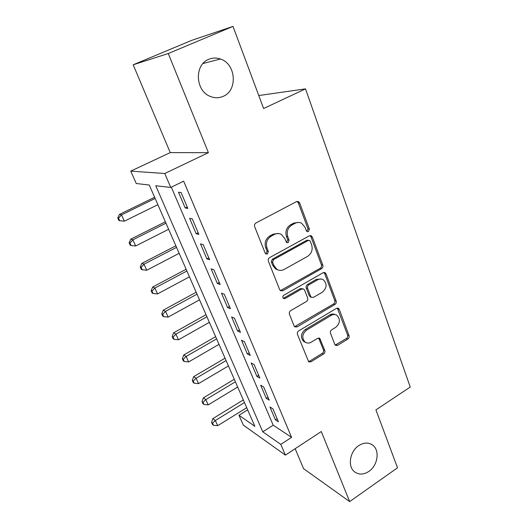 <?xml version="1.0" encoding="UTF-8"?>
<svg xmlns="http://www.w3.org/2000/svg" width="528" height="528" viewBox="0 0 528 528"><rect width="100%" height="100%" fill="white"/><g stroke="black" fill="none" stroke-linecap="round" stroke-linejoin="round"><path stroke-width="0.79" d="M308.484 231.561L309.362 229.04L299.647 202.95L298.485 201.597L296.518 201.623L255.974 222.974C254.641 223.859 254.206 225.106 254.674 226.703L265.168 253.117L265.861 253.955L267.432 253.968L268.33 251.394L266.99 248.015C265.544 242.992 266.917 239.059 271.108 236.214L274.487 234.399C276.824 233.218 279.101 233.218 281.318 234.399L284.678 238.418L286.697 242.642L288.182 242.642L289.067 240.095L287.78 236.735C286.387 231.739 287.74 227.852 291.845 225.067L295.152 223.291C297.35 222.176 299.501 222.149 301.6 223.219L305.085 227.344L306.332 230.69L307.078 231.574L308.484 231.561M306.854 231.429L307.982 228.802L298.287 202.792L297.073 201.419M265.676 253.823L266.152 253.651L267.049 251.084L265.716 247.711L266.99 248.015M286.493 242.504L287.74 239.824L286.453 236.471L287.78 236.735M358.802 445.592C349.8 451.268 347.371 466.567 354.585 471.854C358.862 474.929 363.607 474.791 368.834 471.425C377.824 465.577 380.068 450.259 372.636 445.097C368.498 442.246 363.891 442.411 358.802 445.592M208.771 59.314C194.06 64.739 195.34 91.1 210.375 96.452C214.744 98.201 219.008 98.175 223.159 96.36C237.923 90.592 236.122 63.829 220.42 59.004C216.454 57.638 212.573 57.737 208.771 59.314M334.778 344.401L335.531 345.371L337.649 345.345L347.853 339.049C349.021 338.171 349.417 337.022 349.048 335.623L339.293 309.428L338.448 308.365L336.402 308.398L298.703 330.871C297.462 331.782 297.046 332.963 297.469 334.422L308.682 361.805L310.952 361.805L323.624 353.991C324.819 353.087 325.222 351.932 324.832 350.519L319.73 338.336L317.552 338.356L311.223 342.19C309.098 343.385 307.105 343.385 305.224 342.19C301.6 338.164 302.029 334.151 306.497 330.145L331.261 315.335C333.201 314.246 335.049 314.213 336.798 315.242C340.547 319.183 340.21 323.209 335.782 327.307L331.729 329.756C330.535 330.647 330.132 331.808 330.521 333.234L334.778 344.401M280.804 444.378L285.404 455.123L243.316 425.093L238.96 415.265L254.879 426.34L149.259 185.011L136.244 183.526L130.746 171.125L164.776 173.507L170.749 187.453L155.767 185.75L262.772 431.831L280.804 444.378L291.588 437.369L183.658 181.17L170.749 187.453M233 26.4L168.274 53.526L133.188 64.792L191.743 40.352L233 26.4L263.611 108.517L305.514 88.876L410.249 387.05L375.929 409.893L397.511 467.801L349.655 501.6L321.288 431.528L285.404 455.123M133.188 64.792L170.234 152.605L208.402 152.658L168.274 53.526M208.402 152.658L164.776 173.507M321.559 268.653C322.786 267.788 323.195 266.607 322.793 265.115L312.352 237.072L311.302 235.818L309.302 235.844L269.683 257.578C268.376 258.469 267.947 259.697 268.396 261.248L279.668 289.621L280.546 290.717L282.81 290.737L321.559 268.653L320.166 268.303C321.387 267.439 321.803 266.264 321.4 264.772L310.972 236.815L309.995 235.6M326.053 273.874L336.138 300.967C336.527 302.412 336.125 303.574 334.93 304.451L297.125 326.885L294.855 326.872L294.07 325.868L289.443 314.233C289.021 312.754 289.436 311.56 290.697 310.649L306.385 301.508C307.626 300.61 308.035 299.429 307.626 297.95L304.623 290.169L303.732 289.06L301.58 289.067L285.094 298.538L283.51 298.525C282.467 297.422 282.559 296.327 283.787 295.244L323.083 272.745L325.116 272.719L326.053 273.874L324.654 273.504L334.732 300.524L336.138 300.967M295.159 448.714L303.574 468.659L349.655 501.6M187.836 208.435L181.097 192.548L178.497 192.218L185.209 207.979L187.836 208.435M198.865 234.399L192.284 218.896L189.631 218.361L196.178 233.746L198.865 234.399M209.629 259.756L203.201 244.616L200.495 243.883L206.89 258.911L209.629 259.756M220.15 284.519L213.866 269.729L211.108 268.811L217.358 283.49L220.15 284.519M230.419 308.715L224.288 294.261L221.476 293.165L227.581 307.514L230.419 308.715M240.458 332.356L234.465 318.232L231.607 316.965L237.58 330.99L240.458 332.356M250.272 355.463L244.411 341.662L241.514 340.23L247.348 353.938L250.272 355.463M259.868 378.061L254.14 364.564L251.196 362.98L256.905 376.385L259.868 378.061M269.254 400.158L263.644 386.958L260.674 385.222L266.251 398.336L269.254 400.158M171.316 187.176L273.194 425.192L291.588 437.369M269.933 406.989L275.398 419.819L278.428 421.773L272.95 408.863L269.933 406.989M305.514 88.876L258.773 95.535M247.665 409.86L238.96 415.265M170.234 152.605L130.746 171.125M273.194 425.192L262.772 431.831M185.209 207.979L187.222 206.976M196.178 233.746L198.152 232.729M206.89 258.911L208.837 257.875M217.358 283.49L219.265 282.447M227.581 307.514L229.462 306.458M237.58 330.99L239.428 329.921M247.348 353.938L249.17 352.862M256.905 376.385L258.694 375.302M266.251 398.336L268.013 397.247M275.398 419.819L277.134 418.717M298.835 222.44L293.806 223.067L295.152 223.291M286.453 236.471C285.061 231.495 286.414 227.614 290.512 224.842L293.806 223.067M278.586 233.541L273.187 234.142L274.487 234.399M265.716 247.711C264.271 242.702 265.637 238.781 269.821 235.95L273.187 234.142M280.408 290.618L320.166 268.303M310.332 241.375L309.606 240.504L308.194 240.524L273.497 259.631L272.6 262.198L273.992 265.709L277.015 269.419C279.305 270.732 281.675 270.752 284.123 269.471L307.639 256.331C311.626 253.546 312.959 249.724 311.632 244.853L310.332 241.375M308.761 240.339L306.821 240.253L308.194 240.524M278.091 269.96L275.722 269.056L272.705 265.36L271.313 261.855L272.204 259.294L306.821 240.253M294.617 326.68L333.518 303.996C334.712 303.125 335.115 301.963 334.732 300.524M302.768 288.763L300.234 288.651L283.793 298.089L285.094 298.538M283.226 298.287L283.793 298.089M322.397 292.175C327.004 287.958 327.274 283.8 323.222 279.715C321.466 278.738 319.631 278.758 317.724 279.787L308.86 284.882C307.619 285.767 307.204 286.955 307.619 288.44L310.603 296.221L311.474 297.31L313.606 297.297L322.397 292.175M321.255 279.035L316.345 279.404L317.724 279.787M311.018 297.165L309.243 295.786L306.266 288.031C305.851 286.546 306.266 285.358 307.501 284.48L316.345 279.404M324.654 273.504L323.895 272.468M335.056 314.563C333.386 313.744 331.65 313.837 329.868 314.846L331.261 315.335M305.468 342.349L303.884 341.623C300.274 337.603 300.696 333.604 305.158 329.611L329.868 314.846M308.372 361.522L309.613 361.178L322.252 353.39C323.446 352.493 323.849 351.338 323.459 349.932L318.655 338.019M335.214 345.107L346.434 338.507C347.596 337.623 347.992 336.488 347.622 335.089L337.3 308.101M154.625 197.267L119.467 214.401L121.486 214.883L124.357 221.179L157.872 204.692M155.146 198.455L121.486 214.883L118.549 218.183L117.751 217.978L118.899 220.486L119.704 220.697L118.549 218.183M124.357 221.179L119.704 220.697M117.751 217.978L119.467 214.401M165.363 221.8L130.792 239.164L132.871 239.837L135.683 245.982L168.637 229.284M165.97 223.186L132.871 239.837L129.954 243.058L129.129 242.774L130.251 245.223L131.083 245.513L129.954 243.058M135.683 245.982L131.083 245.513M129.129 242.774L130.792 239.164M175.864 245.797L141.86 263.373L144.005 264.218L146.744 270.23L179.157 253.328M176.55 247.368L144.005 264.218L141.101 267.366L140.25 267.016L141.346 269.405L142.204 269.762L141.101 267.366M146.744 270.23L142.204 269.762M140.25 267.016L141.86 263.373M186.133 269.26L152.684 287.034L154.882 288.05L157.568 293.931L189.446 276.837M186.899 271.009L154.882 288.05L151.998 291.126L151.12 290.704L152.196 293.047L153.074 293.469L151.998 291.126M157.568 293.931L153.074 293.469M151.12 290.704L152.684 287.034M196.178 292.222L163.264 310.18L165.521 311.362L168.148 317.104L199.518 299.838M197.017 294.136L165.521 311.362L162.65 314.358L161.753 313.876L162.802 316.166L163.7 316.655L162.65 314.358M168.148 317.104L163.7 316.655M161.753 313.876L163.264 310.18M206.012 314.688L173.62 332.818L175.93 334.151L178.49 339.768L209.365 322.344M206.923 316.76L175.93 334.151L173.065 337.082L172.148 336.541L173.177 338.778L174.095 339.326L173.065 337.082M178.49 339.768L174.095 339.326M172.148 336.541L173.62 332.818M215.635 336.673L183.744 354.968L186.107 356.446L188.615 361.944L219.001 344.362M216.612 338.903L186.107 356.446L183.262 359.311L182.325 358.71L183.328 360.901L184.265 361.508L183.262 359.311M188.615 361.944L184.265 361.508M182.325 358.71L183.744 354.968M225.053 358.195L193.657 376.642L196.066 378.266L198.521 383.645L228.433 365.924M226.096 360.571L196.066 378.266L193.235 381.064L192.278 380.404L193.261 382.549L194.218 383.216L193.235 381.064M198.521 383.645L194.218 383.216M192.278 380.404L193.657 376.642M234.28 379.276L203.366 397.861L205.808 399.617L208.217 404.884L237.673 387.024M235.382 381.79L205.808 399.617L202.996 402.356L202.026 401.643L202.99 403.742L203.96 404.461L202.996 402.356M208.217 404.884L203.96 404.461M202.026 401.643L203.366 397.861M243.316 399.92L212.863 418.638L215.351 420.519L217.708 425.68L246.721 407.695M244.477 402.567L215.351 420.519L212.553 423.199L211.563 422.44L212.507 424.492L213.497 425.258L212.553 423.199M217.708 425.68L213.497 425.258M211.563 422.44L212.863 418.638M307.982 228.802L309.362 229.04M267.049 251.084L268.33 251.394M287.74 239.824L289.067 240.095M290.512 224.842L291.845 225.067M269.821 235.95L271.108 236.214M298.287 202.792L299.647 202.95M281.51 290.308L282.81 290.737M310.972 236.815L312.352 237.072M321.4 264.772L322.793 265.115M272.204 259.294L273.497 259.631M271.313 261.855L272.6 262.198M272.705 265.36L273.992 265.709M333.518 303.996L334.93 304.451M295.799 326.35L297.125 326.885M300.234 288.651L301.58 289.067M307.501 284.48L308.86 284.882M306.266 288.031L307.619 288.44M309.243 295.786L310.603 296.221M305.158 329.611L306.497 330.145M319.13 338.765L320.496 339.319M323.459 349.932L324.832 350.519M322.252 353.39L323.624 353.991M309.613 361.178L310.952 361.805M337.88 308.966L339.293 309.428M347.622 335.089L349.048 335.623M346.434 338.507L347.853 339.049M336.25 344.777L337.649 345.345M202.99 63.525L220.42 59.004M370.399 443.817L372.636 445.097M297.125 201.445L298.485 201.597M310.068 235.587L311.302 235.818M275.722 269.056L277.015 269.419M310.114 296.875L311.474 297.31M324.106 272.455L325.116 272.719M303.884 341.623L305.224 342.19M319.024 338.052L319.73 338.336M337.63 308.095L338.448 308.365"/></g></svg>
